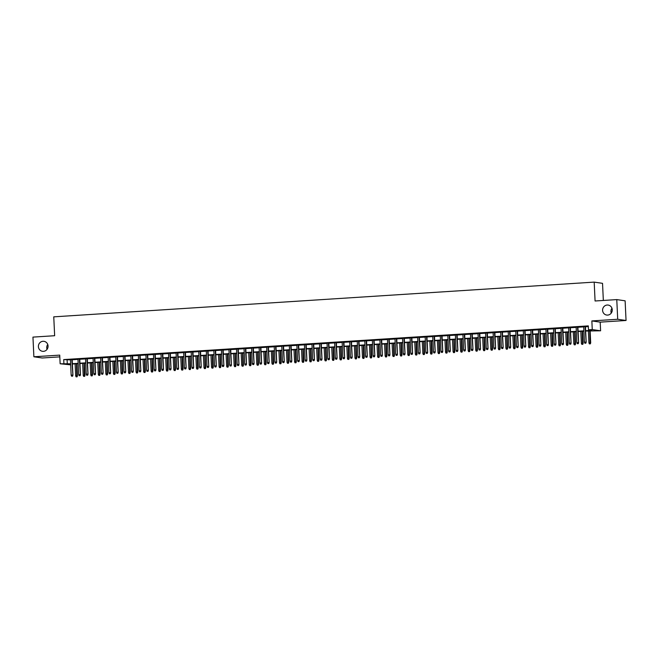 <?xml version="1.0" encoding="UTF-8"?>
<svg xmlns="http://www.w3.org/2000/svg" width="659" height="659" viewBox="0 0 659 659"><rect width="100%" height="100%" fill="white"/><g stroke="black" fill="none" stroke-linecap="round" stroke-linejoin="round"><path stroke-width="0.99" d="M47.044 349.361A5.05 4.835 98.3 0 1 47.753 344.484M48.058 346.008A5.05 4.835 98.3 0 1 42.497 351.313A5.05 4.835 98.3 0 1 38.395 346.626A5.05 4.835 98.3 0 1 43.955 341.321A5.05 4.835 98.3 0 1 48.058 346.008M611.247 313.107A5.05 4.835 98.3 0 1 611.956 308.231M612.26 309.746A5.05 4.835 98.3 0 1 606.7 315.051A5.05 4.835 98.3 0 1 602.598 310.373A5.05 4.835 98.3 0 1 608.158 305.068A5.05 4.835 98.3 0 1 612.26 309.746M70.67 364.847L60.134 363.768L70.62 363.801M603.339 300.463L602.532 283.337L594.187 282.118L53.758 316.847L54.648 335.719L32.95 337.111L33.881 356.774L42.225 357.994L59.812 356.865M594.187 282.118L595.077 300.99L616.775 299.598L625.119 300.817L626.05 320.48L617.705 319.261L591.856 320.925L592.26 329.574L600.604 330.793L585.653 331.04M591.856 320.925L600.201 322.144L626.05 320.48M600.201 322.144L600.604 330.793M616.775 299.598L617.705 319.261M72.185 359.509L70.422 359.625M79.731 359.023L77.976 359.139M87.285 358.537L85.522 358.653M94.83 358.059L93.067 358.166M102.376 357.573L100.621 357.68M109.929 357.087L108.167 357.203M117.475 356.601L115.712 356.717M125.021 356.115L123.258 356.231M132.566 355.629L130.811 355.745M140.12 355.143L138.357 355.259M147.665 354.657L145.903 354.773M155.211 354.18L153.448 354.287M162.765 353.694L161.002 353.801M170.31 353.208L168.547 353.315M177.856 352.722L176.093 352.837M185.401 352.236L183.647 352.351M192.955 351.749L191.192 351.865M200.501 351.263L198.738 351.379M208.046 350.777L206.283 350.893M215.592 350.291L213.837 350.407M223.146 349.814L221.383 349.921M230.691 349.328L228.928 349.435M238.237 348.842L236.482 348.957M245.791 348.356L244.028 348.471M253.336 347.87L251.573 347.985M260.882 347.384L259.119 347.499M268.427 346.898L266.673 347.013M275.981 346.412L274.218 346.527M283.527 345.934L281.764 346.041M291.072 345.448L289.317 345.555M298.626 344.962L296.863 345.077M306.171 344.476L304.409 344.591M313.717 343.99L311.954 344.105M321.262 343.504L319.508 343.619M328.816 343.018L327.053 343.133M336.362 342.532L334.599 342.647M343.907 342.054L342.153 342.161M351.461 341.568L349.698 341.675M359.007 341.082L357.244 341.197M366.552 340.596L364.789 340.711M374.098 340.11L372.343 340.225M381.652 339.624L379.889 339.739M389.197 339.138L387.434 339.253M396.743 338.652L394.988 338.767M404.296 338.166L402.534 338.281M411.842 337.688L410.079 337.795M419.388 337.202L417.625 337.309M426.933 336.716L425.179 336.831M434.487 336.23L432.724 336.345M442.032 335.744L440.27 335.859M449.578 335.258L447.815 335.373M457.124 334.772L455.369 334.887M464.677 334.286L462.915 334.401M472.223 333.808L470.46 333.915M479.768 333.322L478.014 333.429M487.322 332.836L485.559 332.952M494.868 332.35L493.105 332.466M502.413 331.864L500.651 331.979M509.959 331.378L508.204 331.493M517.513 330.892L515.75 331.007M525.058 330.406L523.295 330.521M532.604 329.928L530.849 330.035M540.158 329.442L538.395 329.549M547.703 328.956L545.94 329.072M555.249 328.47L553.486 328.586M562.794 327.984L561.04 328.1M570.348 327.498L568.585 327.614M577.894 327.012L576.131 327.128M585.637 330.711L591.873 330.307L588.487 329.813L588.306 325.884L63.725 359.592L70.439 359.872M72.202 359.756L77.984 359.386M79.747 359.27L85.53 358.9M87.293 358.793L93.084 358.414M94.838 358.307L100.629 357.936M102.392 357.821L108.175 357.45M109.938 357.335L115.729 356.964M117.483 356.849L123.274 356.478M125.037 356.362L130.82 355.992M132.583 355.876L138.365 355.506M140.128 355.39L145.919 355.02M147.674 354.913L153.465 354.534M155.227 354.427L161.01 354.056M162.773 353.941L168.556 353.57M170.319 353.455L176.11 353.084M177.864 352.969L183.655 352.598M185.418 352.483L191.201 352.112M192.963 351.997L198.754 351.626M200.509 351.511L206.3 351.14M208.063 351.033L213.846 350.654M215.608 350.547L221.391 350.176M223.154 350.061L228.945 349.69M230.699 349.575L236.49 349.204M238.253 349.089L244.036 348.718M245.799 348.603L251.59 348.232M253.344 348.117L259.135 347.746M260.898 347.631L266.681 347.26M268.444 347.145L274.226 346.774M275.989 346.667L281.78 346.288M283.535 346.181L289.326 345.81M291.089 345.695L296.871 345.324M298.634 345.209L304.425 344.838M306.18 344.723L311.971 344.352M313.733 344.237L319.516 343.866M321.279 343.751L327.062 343.38M328.825 343.265L334.615 342.894M336.37 342.787L342.161 342.408M343.924 342.301L349.707 341.93M351.469 341.815L357.26 341.444M359.015 341.329L364.806 340.958M366.569 340.843L372.351 340.472M374.114 340.357L379.897 339.986M381.66 339.871L387.451 339.5M389.205 339.385L394.996 339.014M396.759 338.907L402.542 338.528M404.305 338.421L410.087 338.051M411.85 337.935L417.641 337.565M419.404 337.449L425.187 337.078M426.95 336.963L432.732 336.592M434.495 336.477L440.286 336.106M442.041 335.991L447.832 335.62M449.595 335.505L455.377 335.134M457.14 335.027L462.923 334.648M464.686 334.541L470.477 334.162M472.231 334.055L478.022 333.685M479.785 333.569L485.568 333.199M487.331 333.083L493.121 332.713M494.876 332.597L500.667 332.227M502.43 332.111L508.213 331.741M509.975 331.625L515.758 331.255M517.521 331.139L523.312 330.769M525.066 330.661L530.857 330.283M532.62 330.175L538.403 329.805M540.166 329.689L545.957 329.319M547.711 329.203L553.502 328.833M555.265 328.717L561.048 328.347M562.811 328.231L568.593 327.861M570.356 327.745L576.147 327.375M577.902 327.259L583.693 326.889M585.456 326.782L588.339 326.592M585.439 326.526L583.685 326.642M60.134 363.768L59.73 355.119L33.881 356.774M63.725 359.592L63.907 363.521M588.487 329.813L592.26 329.574M70.637 364.139L68.874 364.246L70.653 364.509M583.89 331.156L578.108 331.526M576.345 331.642L570.562 332.012M568.799 332.128L563.008 332.498M561.254 332.614L555.463 332.984M553.7 333.092L547.917 333.47M546.154 333.578L540.364 333.948M538.609 334.064L532.818 334.434M531.055 334.55L525.272 334.92M523.51 335.036L517.727 335.406M515.964 335.522L510.173 335.892M508.419 336.008L502.628 336.378M500.865 336.494L495.082 336.864M493.319 336.971L487.528 337.35M485.774 337.457L479.983 337.828M478.22 337.943L472.437 338.314M470.674 338.429L464.892 338.8M463.129 338.915L457.338 339.286M455.583 339.401L449.792 339.772M448.029 339.887L442.247 340.258M440.484 340.373L434.693 340.744M432.938 340.851L427.147 341.23M425.384 341.337L419.602 341.708M417.839 341.823L412.056 342.194M410.293 342.309L404.502 342.68M402.748 342.795L396.957 343.166M395.194 343.281L389.411 343.652M387.649 343.767L381.866 344.138M380.103 344.253L374.312 344.624M372.549 344.739L366.766 345.11M365.004 345.217L359.221 345.596M357.458 345.703L351.667 346.074M349.913 346.189L344.122 346.56M342.359 346.675L336.576 347.046M334.813 347.161L329.03 347.532M327.268 347.647L321.477 348.018M319.722 348.133L313.931 348.504M312.168 348.619L306.386 348.99M304.623 349.097L298.832 349.476M297.077 349.583L291.286 349.954M289.523 350.069L283.741 350.44M281.978 350.555L276.195 350.926M274.432 351.041L268.641 351.412M266.887 351.527L261.096 351.898M259.333 352.013L253.55 352.384M251.787 352.499L245.996 352.87M244.242 352.977L238.451 353.356M236.688 353.463L230.905 353.834M229.143 353.949L223.36 354.32M221.597 354.435L215.806 354.806M214.051 354.921L208.26 355.292M206.498 355.407L200.715 355.778M198.952 355.893L193.161 356.264M191.407 356.379L185.616 356.75M183.853 356.857L178.07 357.236M176.307 357.343L170.524 357.722M168.762 357.829L162.971 358.199M161.216 358.315L155.425 358.685M153.662 358.801L147.88 359.171M146.117 359.287L140.326 359.657M138.571 359.773L132.78 360.143M131.017 360.259L125.235 360.63M123.472 360.745L117.689 361.116M115.926 361.223L110.135 361.602M108.381 361.709L102.59 362.079M100.827 362.195L95.044 362.565M93.281 362.681L87.499 363.051M85.736 363.167L79.945 363.537M78.19 363.653L72.399 364.023M72.383 363.694L78.174 363.323M79.928 363.208L85.719 362.837M87.482 362.722L93.265 362.351M95.028 362.236L100.811 361.865M102.573 361.75L108.364 361.379M110.119 361.264L115.91 360.893M117.673 360.778L123.455 360.407M125.218 360.3L131.009 359.921M132.764 359.814L138.555 359.443M140.318 359.328L146.1 358.957M147.863 358.842L153.646 358.471M155.409 358.356L161.2 357.985M162.954 357.87L168.745 357.499M170.508 357.384L176.291 357.013M178.054 356.898L183.845 356.527M185.599 356.42L191.39 356.041M193.153 355.934L198.936 355.555M200.698 355.448L206.481 355.077M208.244 354.962L214.035 354.591M215.79 354.476L221.581 354.105M223.343 353.99L229.126 353.619M230.889 353.504L236.68 353.133M238.434 353.018L244.225 352.647M245.988 352.532L251.771 352.161M253.534 352.054L259.317 351.675M261.079 351.568L266.87 351.198M268.625 351.082L274.416 350.712M276.179 350.596L281.961 350.226M283.724 350.11L289.507 349.74M291.27 349.624L297.061 349.254M298.824 349.138L304.606 348.768M306.369 348.652L312.152 348.281M313.915 348.174L319.706 347.795M321.46 347.688L327.251 347.318M329.014 347.202L334.797 346.832M336.56 346.716L342.342 346.346M344.105 346.23L349.896 345.86M351.651 345.744L357.442 345.374M359.204 345.258L364.987 344.888M366.75 344.772L372.541 344.402M374.296 344.295L380.086 343.916M381.849 343.809L387.632 343.438M389.395 343.323L395.178 342.952M396.94 342.837L402.731 342.466M404.486 342.351L410.277 341.98M412.04 341.864L417.822 341.494M419.585 341.378L425.376 341.008M427.131 340.892L432.922 340.522M434.685 340.415L440.467 340.036M442.23 339.929L448.013 339.55M449.776 339.443L455.567 339.072M457.321 338.957L463.112 338.586M464.875 338.471L470.658 338.1M472.421 337.985L478.212 337.614M479.966 337.499L485.757 337.128M487.52 337.013L493.303 336.642M495.066 336.527L500.848 336.156M502.611 336.049L508.402 335.67M510.157 335.563L515.948 335.192M517.71 335.077L523.493 334.706M525.256 334.591L531.047 334.22M532.801 334.105L538.592 333.734M540.355 333.619L546.138 333.248M547.901 333.133L553.684 332.762M555.446 332.647L561.237 332.276M562.992 332.169L568.783 331.79M570.546 331.683L576.328 331.312M578.091 331.197L583.874 330.826M67.111 360.086L67.292 364.015M585.612 343.158L584.854 343.207L585.835 343.191L585.769 342.103L584.418 342.194L583.676 326.526M585.035 326.436L586.181 342.161L585.439 326.411M585.835 343.191L586.181 342.161M584.418 342.194L584.854 343.207M589.368 343.866L590.349 343.85L589.368 343.866L588.924 342.853L590.686 342.82L590.118 330.752M590.118 343.817L589.714 330.777M588.924 342.853L588.363 330.867M590.686 342.82L590.349 343.85M578.058 343.644L577.309 343.693L578.289 343.677L578.223 342.589L576.864 342.68L576.131 327.012M577.49 326.922L578.627 342.647L577.885 326.897M578.289 343.677L578.627 342.647M576.864 342.68L577.309 343.693M570.513 344.13L569.755 344.179L570.735 344.163L570.678 343.075L569.318 343.158L568.577 327.498M569.936 327.408L571.081 343.133L570.34 327.383M570.735 344.163L571.081 343.133M569.318 343.158L569.755 344.179M562.967 344.616L562.209 344.665L563.19 344.649L563.132 343.561L561.773 343.644L561.031 327.976M562.391 327.894L563.536 343.619L562.794 327.869M563.19 344.649L563.536 343.619M561.773 343.644L562.209 344.665M555.422 345.102L554.664 345.151L555.644 345.135L555.578 344.047L554.219 344.13L553.486 328.462M554.845 328.38L555.99 344.105L555.24 328.355M555.644 345.135L555.99 344.105M554.219 344.13L554.664 345.151M581.815 344.352L582.795 344.336L581.815 344.352L581.378 343.339L583.141 343.306L582.572 331.238M582.572 344.303L582.169 331.263M581.378 343.339L580.81 331.353M583.141 343.306L582.795 344.336M574.269 344.838L575.249 344.822L574.269 344.838L573.832 343.825L575.595 343.792L575.027 331.724M575.027 344.789L574.623 331.749M573.832 343.825L573.264 331.839M575.595 343.792L575.249 344.822M566.724 345.324L567.704 345.308L566.724 345.324L566.279 344.303L568.05 344.278L567.473 332.21M567.473 345.275L567.078 332.235M566.279 344.303L565.719 332.325M568.05 344.278L567.704 345.308M559.17 345.81L560.15 345.794L559.17 345.81L558.733 344.789L560.496 344.764L559.928 332.696M559.928 345.761L559.524 332.721M558.733 344.789L558.165 332.811M560.496 344.764L560.15 345.794M547.868 345.588L547.118 345.629L548.099 345.621L548.033 344.525L546.673 344.616L545.932 328.948M547.291 328.866L548.436 344.591L547.695 328.833M548.099 345.621L548.436 344.591M546.673 344.616L547.118 345.629M551.624 346.296L552.604 346.28L551.624 346.296L551.188 345.275L552.95 345.25L552.382 333.182M552.382 346.247L551.978 333.207M551.188 345.275L550.619 333.289M552.95 345.25L552.604 346.28M540.322 346.066L539.564 346.115L540.545 346.099L540.487 345.011L539.128 345.102L538.387 329.434M539.746 329.343L540.891 345.077L540.149 329.319M540.545 346.099L540.891 345.077M539.128 345.102L539.564 346.115M544.079 346.774L545.059 346.766L544.079 346.774L543.634 345.761L545.405 345.736L544.836 333.668M544.836 346.733L544.433 333.693M543.634 345.761L543.074 333.775M545.405 345.736L545.059 346.766M532.777 346.552L532.019 346.601L532.999 346.585L532.942 345.497L531.582 345.588L530.841 329.92M532.2 329.829L533.345 345.555L532.604 329.805M532.999 346.585L533.345 345.555M531.582 345.588L532.019 346.601M536.533 347.26L537.513 347.244L536.533 347.26L536.088 346.247L537.851 346.222L537.283 334.146M537.283 347.211L536.887 334.179M536.088 346.247L535.528 334.261M537.851 346.222L537.513 347.244M525.223 347.038L524.473 347.087L525.454 347.071L525.388 345.983L524.029 346.074L523.295 330.406M524.655 330.316L525.8 346.041L525.05 330.291M525.454 347.071L525.8 346.041M524.029 346.074L524.473 347.087M528.979 347.746L529.96 347.73L528.979 347.746L528.543 346.733L530.306 346.7L529.737 334.632M529.737 347.697L529.334 334.657M528.543 346.733L527.974 334.747M530.306 346.7L529.96 347.73M517.677 347.524L516.92 347.573L517.9 347.557L517.842 346.469L516.483 346.56L515.742 330.892M517.101 330.802L518.246 346.527L517.504 330.777M517.9 347.557L518.246 346.527M516.483 346.56L516.92 347.573M521.434 348.232L522.414 348.216L521.434 348.232L520.997 347.219L522.76 347.186L522.192 335.118M522.192 348.183L521.788 335.143M520.997 347.219L520.429 335.233M522.76 347.186L522.414 348.216M510.132 348.01L509.374 348.059L510.354 348.043L510.297 346.955L508.937 347.038L508.196 331.378M509.555 331.288L510.7 347.013L509.959 331.263M510.354 348.043L510.7 347.013M508.937 347.038L509.374 348.059M513.888 348.718L514.868 348.702L513.888 348.718L513.443 347.705L515.214 347.672L514.638 335.604M514.638 348.669L514.242 335.629M513.443 347.705L512.883 335.719M515.214 347.672L514.868 348.702M502.586 348.496L501.829 348.545L502.809 348.529L502.743 347.441L501.384 347.524L500.651 331.856M502.01 331.774L503.155 347.499L502.405 331.749M502.809 348.529L503.155 347.499M501.384 347.524L501.829 348.545M506.343 349.204L507.323 349.188L506.343 349.204L505.898 348.183L507.661 348.158L507.092 336.09M507.092 349.155L506.689 336.115M505.898 348.183L505.329 336.205M507.661 348.158L507.323 349.188M495.033 348.982L494.283 349.031L495.263 349.015L495.197 347.927L493.838 348.01L493.097 332.342M494.456 332.26L495.601 347.985L494.86 332.235M495.263 349.015L495.601 347.985M493.838 348.01L494.283 349.031M498.789 349.69L499.769 349.674L498.789 349.69L498.352 348.669L500.115 348.644L499.547 336.576M499.547 349.641L499.143 336.601M498.352 348.669L497.784 336.691M500.115 348.644L499.769 349.674M487.487 349.468L486.729 349.509L487.709 349.501L487.652 348.413L486.293 348.496L485.551 332.828M486.91 332.746L488.055 348.471L487.314 332.713M487.709 349.501L488.055 348.471M486.293 348.496L486.729 349.509M491.243 350.176L492.224 350.16L491.243 350.176L490.798 349.155L492.57 349.13L492.001 337.062M492.001 350.127L491.598 337.087M490.798 349.155L490.238 337.169M492.57 349.13L492.224 350.16M479.941 349.945L479.184 349.995L480.164 349.978L480.106 348.891L478.747 348.982L478.006 333.314M479.365 333.223L480.51 348.957L479.768 333.199M480.164 349.978L480.51 348.957M478.747 348.982L479.184 349.995M483.698 350.654L484.678 350.646L483.698 350.654L483.253 349.641L485.016 349.616L484.447 337.548M484.447 350.613L484.052 337.573M483.253 349.641L482.693 337.655M485.016 349.616L484.678 350.646M472.388 350.431L471.638 350.481L472.618 350.464L472.552 349.377L471.193 349.468L470.46 333.8M471.819 333.709L472.964 349.435L472.215 333.685M472.618 350.464L472.964 349.435M471.193 349.468L471.638 350.481M476.144 351.14L477.124 351.123L476.144 351.14L475.707 350.127L477.47 350.102L476.902 338.034M476.902 351.09L476.498 338.059M475.707 350.127L475.139 338.141M477.47 350.102L477.124 351.123M464.842 350.918L464.093 350.967L465.073 350.95L465.007 349.863L463.648 349.954L462.906 334.286M464.266 334.195L465.411 349.921L464.669 334.171M465.073 350.95L465.411 349.921M463.648 349.954L464.093 350.967M468.598 351.626L469.579 351.609L468.598 351.626L468.162 350.613L469.925 350.58L469.356 338.512M469.356 351.577L468.953 338.545M468.162 350.613L467.593 338.627M469.925 350.58L469.579 351.609M457.297 351.404L456.539 351.453L457.519 351.436L457.461 350.349L456.102 350.44L455.361 334.772M456.72 334.681L457.865 350.407L457.124 334.657M457.519 351.436L457.865 350.407M456.102 350.44L456.539 351.453M461.053 352.112L462.033 352.095L461.053 352.112L460.608 351.099L462.379 351.066L461.802 338.998M461.802 352.063L461.407 339.023M460.608 351.099L460.048 339.113M462.379 351.066L462.033 352.095M449.751 351.89L448.993 351.939L449.973 351.922L449.908 350.835L448.548 350.918L447.815 335.258M449.174 335.167L450.319 350.893L449.578 335.143M449.973 351.922L450.319 350.893M448.548 350.918L448.993 351.939M453.507 352.598L454.488 352.581L453.507 352.598L453.062 351.585L454.825 351.552L454.257 339.484M454.257 352.549L453.853 339.509M453.062 351.585L452.494 339.599M454.825 351.552L454.488 352.581M442.197 352.376L441.448 352.425L442.428 352.408L442.362 351.321L441.003 351.404L440.27 335.736M441.621 335.653L442.766 351.379L442.024 335.629M442.428 352.408L442.766 351.379M441.003 351.404L441.448 352.425M445.954 353.084L446.934 353.067L445.954 353.084L445.517 352.063L447.28 352.038L446.711 339.97M446.711 353.035L446.308 339.995M445.517 352.063L444.949 340.085M447.28 352.038L446.934 353.067M434.652 352.862L433.894 352.911L434.874 352.894L434.816 351.807L433.457 351.89L432.716 336.222M434.075 336.139L435.22 351.865L434.479 336.115M434.874 352.894L435.22 351.865M433.457 351.89L433.894 352.911M438.408 353.57L439.388 353.553L438.408 353.57L437.971 352.549L439.734 352.524L439.166 340.456M439.166 353.521L438.762 340.481M437.971 352.549L437.403 340.571M439.734 352.524L439.388 353.553M427.106 353.348L426.348 353.389L427.329 353.381L427.271 352.293L425.912 352.376L425.17 336.708M426.53 336.625L427.675 352.351L426.933 336.592M427.329 353.381L427.675 352.351M425.912 352.376L426.348 353.389M430.862 354.056L431.843 354.04L430.862 354.056L430.418 353.035L432.18 353.01L431.612 340.942M431.612 354.007L431.217 340.967M430.418 353.035L429.857 341.057M432.18 353.01L431.843 354.04M419.552 353.825L418.803 353.875L419.783 353.858L419.717 352.771L418.358 352.862L417.625 337.194M418.984 337.111L420.129 352.837L419.379 337.078M419.783 353.858L420.129 352.837M418.358 352.862L418.803 353.875M423.309 354.534L424.289 354.526L423.309 354.534L422.872 353.521L424.635 353.496L424.066 341.428M424.066 354.493L423.663 341.453M422.872 353.521L422.304 341.535M424.635 353.496L424.289 354.526M412.007 354.311L411.257 354.361L412.237 354.344L412.172 353.257L410.812 353.348L410.071 337.68M411.43 337.589L412.575 353.323L411.834 337.565M412.237 354.344L412.575 353.323M410.812 353.348L411.257 354.361M415.763 355.02L416.743 355.003L415.763 355.02L415.327 354.007L417.089 353.982L416.521 341.914M416.521 354.97L416.117 341.939M415.327 354.007L414.758 342.021M417.089 353.982L416.743 355.003M404.461 354.797L403.703 354.847L404.684 354.83L404.626 353.743L403.267 353.834L402.525 338.166M403.885 338.075L405.03 353.801L404.288 338.051M404.684 354.83L405.03 353.801M403.267 353.834L403.703 354.847M408.218 355.506L409.198 355.489L408.218 355.506L407.773 354.493L409.544 354.46L408.975 342.392M408.967 355.456L408.572 342.425M407.773 354.493L407.213 342.507M409.544 354.46L409.198 355.489M396.916 355.283L396.158 355.333L397.138 355.316L397.072 354.229L395.721 354.32L394.98 338.652M396.339 338.561L397.484 354.287L396.743 338.537M397.138 355.316L397.484 354.287M395.721 354.32L396.158 355.333M400.672 355.992L401.652 355.975L400.672 355.992L400.227 354.979L401.99 354.946L401.422 342.878M401.422 355.942L401.018 342.902M400.227 354.979L399.667 342.993M401.99 354.946L401.652 355.975M389.362 355.769L388.612 355.819L389.593 355.802L389.527 354.715L388.167 354.806L387.434 339.138M388.785 339.047L389.93 354.773L389.189 339.023M389.593 355.802L389.93 354.773M388.167 354.806L388.612 355.819M393.118 356.478L394.098 356.461L393.118 356.478L392.682 355.465L394.444 355.432L393.876 343.364M393.876 356.428L393.472 343.388M392.682 355.465L392.113 343.479M394.444 355.432L394.098 356.461M381.816 356.255L381.059 356.305L382.039 356.288L381.981 355.201L380.622 355.283L379.881 339.624M381.24 339.533L382.385 355.259L381.643 339.509M382.039 356.288L382.385 355.259M380.622 355.283L381.059 356.305M385.573 356.964L386.553 356.947L385.573 356.964L385.136 355.951L386.899 355.918L386.331 343.85M386.331 356.914L385.927 343.874M385.136 355.951L384.568 343.965M386.899 355.918L386.553 356.947M374.271 356.741L373.513 356.791L374.493 356.774L374.436 355.687L373.076 355.769L372.335 340.102M373.694 340.019L374.839 355.745L374.098 339.995M374.493 356.774L374.839 355.745M373.076 355.769L373.513 356.791M378.027 357.45L379.007 357.433L378.027 357.45L377.582 356.428L379.345 356.404L378.777 344.336M378.777 357.4L378.381 344.36M377.582 356.428L377.022 344.451M379.345 356.404L379.007 357.433M366.717 357.227L365.967 357.277L366.948 357.26L366.882 356.173L365.523 356.255L364.789 340.588M366.149 340.505L367.294 356.231L366.544 340.481M366.948 357.26L367.294 356.231M365.523 356.255L365.967 357.277M370.473 357.936L371.454 357.919L370.473 357.936L370.037 356.914L371.8 356.89L371.231 344.822M371.231 357.886L370.828 344.846M370.037 356.914L369.468 344.937M371.8 356.89L371.454 357.919M359.171 357.713L358.422 357.755L359.402 357.746L359.336 356.651L357.977 356.741L357.236 341.074M358.595 340.991L359.74 356.717L358.998 340.958M359.402 357.746L359.74 356.717M357.977 356.741L358.422 357.755M362.928 358.422L363.908 358.405L362.928 358.422L362.491 357.4L364.254 357.376L363.686 345.308M363.686 358.372L363.282 345.332M362.491 357.4L361.923 345.415M364.254 357.376L363.908 358.405M351.626 358.191L350.868 358.241L351.848 358.224L351.791 357.137L350.431 357.227L349.69 341.56M351.049 341.469L352.194 357.203L351.453 341.444M351.848 358.224L352.194 357.203M350.431 357.227L350.868 358.241M355.382 358.9L356.362 358.883L355.382 358.9L354.937 357.886L356.708 357.862L356.14 345.794M356.14 358.85L355.736 345.818M354.937 357.886L354.377 345.901M356.708 357.862L356.362 358.883M344.08 358.677L343.323 358.727L344.303 358.71L344.237 357.623L342.886 357.713L342.145 342.046M343.504 341.955L344.649 357.68L343.907 341.93M344.303 358.71L344.649 357.68M342.886 357.713L343.323 358.727M347.837 359.386L348.817 359.369L347.837 359.386L347.392 358.372L349.155 358.348L348.586 346.272M348.586 359.336L348.183 346.304M347.392 358.372L346.832 346.387M349.155 358.348L348.817 359.369M336.527 359.163L335.777 359.213L336.757 359.196L336.691 358.109L335.332 358.199L334.599 342.532M335.958 342.441L337.095 358.166L336.354 342.416M336.757 359.196L337.095 358.166M335.332 358.199L335.777 359.213M340.283 359.872L341.263 359.855L340.283 359.872L339.846 358.858L341.609 358.826L341.041 346.758M341.041 359.822L340.637 346.782M339.846 358.858L339.278 346.873M341.609 358.826L341.263 359.855M328.981 359.649L328.223 359.699L329.203 359.682L329.146 358.595L327.787 358.685L327.045 343.018M328.404 342.927L329.549 358.653L328.808 342.902M329.203 359.682L329.549 358.653M327.787 358.685L328.223 359.699M332.737 360.358L333.718 360.341L332.737 360.358L332.301 359.344L334.064 359.312L333.495 347.244M333.495 360.308L333.092 347.268M332.301 359.344L331.732 347.359M334.064 359.312L333.718 360.341M321.435 360.135L320.678 360.185L321.658 360.168L321.6 359.081L320.241 359.163L319.5 343.504M320.859 343.413L322.004 359.139L321.262 343.388M321.658 360.168L322.004 359.139M320.241 359.163L320.678 360.185M325.192 360.844L326.172 360.827L325.192 360.844L324.747 359.83L326.518 359.798L325.941 347.73M325.941 360.794L325.546 347.754M324.747 359.83L324.187 347.845M326.518 359.798L326.172 360.827M313.89 360.621L313.132 360.671L314.112 360.654L314.046 359.567L312.687 359.649L311.954 343.982M313.313 343.899L314.458 359.625L313.709 343.874M314.112 360.654L314.458 359.625M312.687 359.649L313.132 360.671M317.638 361.33L318.618 361.313L317.638 361.33L317.201 360.308L318.964 360.284L318.396 348.216M318.396 361.28L317.992 348.24M317.201 360.308L316.633 348.331M318.964 360.284L318.618 361.313M306.336 361.107L305.587 361.157L306.567 361.14L306.501 360.053L305.142 360.135L304.4 344.468M305.76 344.385L306.905 360.111L306.163 344.36M306.567 361.14L306.905 360.111M305.142 360.135L305.587 361.157M310.092 361.816L311.073 361.799L310.092 361.816L309.656 360.794L311.419 360.77L310.85 348.702M310.85 361.766L310.447 348.726M309.656 360.794L309.087 348.817M311.419 360.77L311.073 361.799M298.791 361.593L298.033 361.634L299.013 361.626L298.955 360.531L297.596 360.621L296.855 344.954M298.214 344.871L299.359 360.597L298.618 344.838M299.013 361.626L299.359 360.597M297.596 360.621L298.033 361.634M302.547 362.302L303.527 362.285L302.547 362.302L302.102 361.28L303.873 361.256L303.305 349.188M303.305 362.252L302.901 349.212M302.102 361.28L301.542 349.295M303.873 361.256L303.527 362.285M291.245 362.071L290.487 362.12L291.467 362.104L291.41 361.017L290.051 361.107L289.309 345.44M290.668 345.349L291.813 361.083L291.072 345.324M291.467 362.104L291.813 361.083M290.051 361.107L290.487 362.12M295.001 362.779L295.982 362.771L295.001 362.779L294.557 361.766L296.319 361.742L295.751 349.674M295.751 362.738L295.356 349.698M294.557 361.766L293.996 349.781M296.319 361.742L295.982 362.771M283.691 362.557L282.942 362.607L283.922 362.59L283.856 361.503L282.497 361.593L281.764 345.926M283.123 345.835L284.268 361.56L283.518 345.81M283.922 362.59L284.268 361.56M282.497 361.593L282.942 362.607M287.448 363.266L288.428 363.249L287.448 363.266L287.011 362.252L288.774 362.228L288.205 350.151M288.205 363.216L287.802 350.184M287.011 362.252L286.443 350.267M288.774 362.228L288.428 363.249M276.146 363.043L275.388 363.093L276.368 363.076L276.31 361.989L274.951 362.079L274.21 346.412M275.569 346.321L276.714 362.046L275.973 346.296M276.368 363.076L276.714 362.046M274.951 362.079L275.388 363.093M279.902 363.752L280.882 363.735L279.902 363.752L279.465 362.738L281.228 362.705L280.66 350.637M280.66 363.702L280.256 350.662M279.465 362.738L278.897 350.753M281.228 362.705L280.882 363.735M268.6 363.529L267.842 363.579L268.823 363.562L268.765 362.475L267.406 362.565L266.664 346.898M268.024 346.807L269.169 362.532L268.427 346.782M268.823 363.562L269.169 362.532M267.406 362.565L267.842 363.579M272.356 364.238L273.337 364.221L272.356 364.238L271.912 363.224L273.683 363.191L273.106 351.123M273.106 364.188L272.711 351.148M271.912 363.224L271.351 351.239M273.683 363.191L273.337 364.221M261.055 364.015L260.297 364.065L261.277 364.048L261.211 362.961L259.852 363.043L259.119 347.384M260.478 347.293L261.623 363.018L260.873 347.268M261.277 364.048L261.623 363.018M259.852 363.043L260.297 364.065M264.811 364.724L265.791 364.707L264.811 364.724L264.366 363.71L266.129 363.677L265.561 351.609M265.561 364.674L265.157 351.634M264.366 363.71L263.798 351.725M266.129 363.677L265.791 364.707M253.501 364.501L252.751 364.551L253.731 364.534L253.666 363.447L252.306 363.529L251.565 347.861M252.924 347.779L254.069 363.504L253.328 347.754M253.731 364.534L254.069 363.504M252.306 363.529L252.751 364.551M257.257 365.21L258.237 365.193L257.257 365.21L256.821 364.188L258.583 364.163L258.015 352.095M258.015 365.16L257.611 352.12M256.821 364.188L256.252 352.211M258.583 364.163L258.237 365.193M245.955 364.987L245.197 365.037L246.178 365.02L246.12 363.933L244.761 364.015L244.019 348.347M245.379 348.265L246.524 363.99L245.782 348.24M246.178 365.02L246.524 363.99M244.761 364.015L245.197 365.037M249.712 365.696L250.692 365.679L249.712 365.696L249.267 364.674L251.038 364.649L250.469 352.581M250.469 365.646L250.066 352.606M249.267 364.674L248.707 352.697M251.038 364.649L250.692 365.679M238.41 365.473L237.652 365.514L238.632 365.506L238.574 364.419L237.215 364.501L236.474 348.833M237.833 348.751L238.978 364.476L238.237 348.718M238.632 365.506L238.978 364.476M237.215 364.501L237.652 365.514M242.166 366.182L243.146 366.165L242.166 366.182L241.721 365.16L243.484 365.135L242.916 353.067M242.916 366.132L242.52 353.092M241.721 365.16L241.161 353.175M243.484 365.135L243.146 366.165M230.856 365.951L230.106 366L231.087 365.984L231.021 364.897L229.662 364.987L228.928 349.319M230.288 349.229L231.433 364.962L230.683 349.204M231.087 365.984L231.433 364.962M229.662 364.987L230.106 366M234.612 366.659L235.593 366.651L234.612 366.659L234.176 365.646L235.938 365.621L235.37 353.553M235.37 366.618L234.966 353.578M234.176 365.646L233.607 353.661M235.938 365.621L235.593 366.651M223.31 366.437L222.553 366.486L223.541 366.47L223.475 365.383L222.116 365.473L221.375 349.805M222.734 349.715L223.879 365.44L223.137 349.69M223.541 366.47L223.879 365.44M222.116 365.473L222.553 366.486M227.067 367.145L228.047 367.129L227.067 367.145L226.63 366.132L228.393 366.107L227.825 354.04M227.825 367.096L227.421 354.064M226.63 366.132L226.062 354.147M228.393 366.107L228.047 367.129M215.765 366.923L215.007 366.972L215.987 366.956L215.93 365.869L214.57 365.959L213.829 350.291M215.188 350.201L216.333 365.926L215.592 350.176M215.987 366.956L216.333 365.926M214.57 365.959L215.007 366.972M219.521 367.631L220.501 367.615L219.521 367.631L219.076 366.618L220.847 366.585L220.271 354.517M220.271 367.582L219.875 354.55M219.076 366.618L218.516 354.633M220.847 366.585L220.501 367.615M208.219 367.409L207.461 367.458L208.442 367.442L208.376 366.355L207.017 366.445L206.283 350.777M207.643 350.687L208.788 366.412L208.046 350.662M208.442 367.442L208.788 366.412M207.017 366.445L207.461 367.458M211.976 368.117L212.956 368.101L211.976 368.117L211.531 367.104L213.294 367.071L212.725 355.003M212.725 368.068L212.322 355.028M211.531 367.104L210.962 355.119M213.294 367.071L212.956 368.101M200.665 367.895L199.916 367.944L200.896 367.928L200.83 366.841L199.471 366.931L198.738 351.263M200.089 351.173L201.234 366.898L200.493 351.148M200.896 367.928L201.234 366.898M199.471 366.931L199.916 367.944M204.422 368.603L205.402 368.587L204.422 368.603L203.985 367.59L205.748 367.557L205.18 355.489M205.18 368.554L204.776 355.514M203.985 367.59L203.417 355.605M205.748 367.557L205.402 368.587M193.12 368.381L192.362 368.43L193.342 368.414L193.285 367.327L191.926 367.409L191.184 351.741M192.543 351.659L193.688 367.384L192.947 351.634M193.342 368.414L193.688 367.384M191.926 367.409L192.362 368.43M196.876 369.089L197.857 369.073L196.876 369.089L196.44 368.068L198.202 368.043L197.634 355.975M197.634 369.04L197.23 356M196.44 368.068L195.871 356.091M198.202 368.043L197.857 369.073M185.574 368.867L184.817 368.916L185.797 368.9L185.739 367.813L184.38 367.895L183.639 352.227M184.998 352.145L186.143 367.87L185.401 352.12M185.797 368.9L186.143 367.87M184.38 367.895L184.817 368.916M189.331 369.575L190.311 369.559L189.331 369.575L188.886 368.554L190.649 368.529L190.08 356.461M190.08 369.526L189.685 356.486M188.886 368.554L188.326 356.577M190.649 368.529L190.311 369.559M178.021 369.353L177.271 369.402L178.251 369.386L178.185 368.299L176.826 368.381L176.093 352.713M177.452 352.631L178.597 368.356L177.848 352.606M178.251 369.386L178.597 368.356M176.826 368.381L177.271 369.402M181.777 370.061L182.757 370.045L181.777 370.061L181.34 369.04L183.103 369.015L182.535 356.947M182.535 370.012L182.131 356.972M181.34 369.04L180.772 357.063M183.103 369.015L182.757 370.045M170.475 369.831L169.725 369.88L170.706 369.872L170.64 368.776L169.281 368.867L168.539 353.199M169.898 353.117L171.043 368.842L170.302 353.084M170.706 369.872L171.043 368.842M169.281 368.867L169.725 369.88M174.231 370.539L175.212 370.531L174.231 370.539L173.795 369.526L175.558 369.501L174.989 357.433M174.989 370.498L174.586 357.458M173.795 369.526L173.226 357.54M175.558 369.501L175.212 370.531M162.93 370.317L162.172 370.366L163.152 370.35L163.094 369.262L161.735 369.353L160.994 353.685M162.353 353.595L163.498 369.328L162.757 353.57M163.152 370.35L163.498 369.328M161.735 369.353L162.172 370.366M166.686 371.025L167.666 371.009L166.686 371.025L166.241 370.012L168.012 369.987L167.444 357.919M167.435 370.976L167.04 357.944M166.241 370.012L165.681 358.026M168.012 369.987L167.666 371.009M155.384 370.803L154.626 370.852L155.606 370.836L155.54 369.748L154.19 369.839L153.448 354.171M154.807 354.081L155.952 369.806L155.211 354.056M155.606 370.836L155.952 369.806M154.19 369.839L154.626 370.852M159.14 371.511L160.121 371.495L159.14 371.511L158.695 370.498L160.458 370.465L159.89 358.397M159.89 371.462L159.486 358.43M158.695 370.498L158.135 358.512M160.458 370.465L160.121 371.495M147.83 371.289L147.081 371.338L148.061 371.322L147.995 370.234L146.636 370.325L145.903 354.657M147.254 354.567L148.399 370.292L147.657 354.542M148.061 371.322L148.399 370.292M146.636 370.325L147.081 371.338M151.586 371.997L152.567 371.981L151.586 371.997L151.15 370.984L152.913 370.951L152.344 358.883M152.344 371.948L151.941 358.908M151.15 370.984L150.582 358.998M152.913 370.951L152.567 371.981M140.285 371.775L139.527 371.824L140.507 371.808L140.449 370.72L139.09 370.811L138.349 355.143M139.708 355.053L140.853 370.778L140.112 355.028M140.507 371.808L140.853 370.778M139.09 370.811L139.527 371.824M144.041 372.483L145.021 372.467L144.041 372.483L143.604 371.47L145.367 371.437L144.799 359.369M144.799 372.434L144.395 359.394M143.604 371.47L143.036 359.484M145.367 371.437L145.021 372.467M132.739 372.261L131.981 372.31L132.961 372.294L132.904 371.206L131.545 371.289L130.803 355.629M132.162 355.539L133.307 371.264L132.566 355.514M132.961 372.294L133.307 371.264M131.545 371.289L131.981 372.31M136.495 372.969L137.476 372.953L136.495 372.969L136.051 371.956L137.813 371.923L137.245 359.855M137.245 372.92L136.85 359.88M136.051 371.956L135.49 359.971M137.813 371.923L137.476 372.953M125.185 372.747L124.436 372.796L125.416 372.78L125.35 371.692L123.991 371.775L123.258 356.107M124.617 356.025L125.762 371.75L125.012 356M125.416 372.78L125.762 371.75M123.991 371.775L124.436 372.796M128.942 373.455L129.922 373.439L128.942 373.455L128.505 372.434L130.268 372.409L129.699 360.341M129.699 373.406L129.296 360.366M128.505 372.434L127.937 360.457M130.268 372.409L129.922 373.439M117.64 373.233L116.89 373.282L117.87 373.266L117.804 372.178L116.445 372.261L115.704 356.593M117.063 356.511L118.208 372.236L117.467 356.486M117.87 373.266L118.208 372.236M116.445 372.261L116.89 373.282M121.396 373.941L122.376 373.925L121.396 373.941L120.959 372.92L122.722 372.895L122.154 360.827M122.154 373.892L121.75 360.852M120.959 372.92L120.391 360.943M122.722 372.895L122.376 373.925M110.094 373.719L109.336 373.76L110.317 373.752L110.259 372.656L108.9 372.747L108.158 357.079M109.518 356.997L110.663 372.722L109.921 356.964M110.317 373.752L110.663 372.722M108.9 372.747L109.336 373.76M113.85 374.427L114.831 374.411L113.85 374.427L113.406 373.406L115.177 373.381L114.608 361.313M114.6 374.378L114.205 361.338M113.406 373.406L112.846 361.42M115.177 373.381L114.831 374.411M102.549 374.197L101.791 374.246L102.771 374.23L102.705 373.142L101.354 373.233L100.613 357.565M101.972 357.475L103.117 373.208L102.376 357.45M102.771 374.23L103.117 373.208M101.354 373.233L101.791 374.246M106.305 374.905L107.285 374.897L106.305 374.905L105.86 373.892L107.623 373.867L107.055 361.799M107.055 374.864L106.651 361.824M105.86 373.892L105.3 361.906M107.623 373.867L107.285 374.897M94.995 374.683L94.245 374.732L95.225 374.716L95.16 373.628L93.8 373.719L93.067 358.051M94.418 357.961L95.563 373.686L94.822 357.936M95.225 374.716L95.563 373.686M93.8 373.719L94.245 374.732M87.449 375.169L86.691 375.218L87.672 375.202L87.614 374.114L86.255 374.205L85.513 358.537M86.873 358.447L88.018 374.172L87.276 358.422M87.672 375.202L88.018 374.172M86.255 374.205L86.691 375.218M79.904 375.655L79.146 375.704L80.126 375.688L80.069 374.6L78.709 374.691L77.968 359.023M79.327 358.933L80.472 374.658L79.731 358.908M80.126 375.688L80.472 374.658M78.709 374.691L79.146 375.704M98.751 375.391L99.731 375.375L98.751 375.391L98.315 374.378L100.077 374.353L99.509 362.277M99.509 375.342L99.105 362.31M98.315 374.378L97.746 362.392M100.077 374.353L99.731 375.375M91.206 375.877L92.186 375.861L91.206 375.877L90.769 374.864L92.532 374.831L91.963 362.763M91.963 375.828L91.56 362.788M90.769 374.864L90.201 362.878M92.532 374.831L92.186 375.861M83.66 376.363L84.64 376.347L83.66 376.363L83.215 375.35L84.986 375.317L84.41 363.249M84.41 376.314L84.014 363.274M83.215 375.35L82.655 363.364M84.986 375.317L84.64 376.347M72.35 376.141L71.6 376.19L72.581 376.174L72.515 375.086L71.156 375.169L70.422 359.509M71.782 359.419L72.927 375.144L72.177 359.394M72.581 376.174L72.927 375.144M71.156 375.169L71.6 376.19M76.106 376.849L77.087 376.833L76.106 376.849L75.67 375.836L77.433 375.803L76.864 363.735M76.864 376.8L76.46 363.76M75.67 375.836L75.101 363.85M77.433 375.803L77.087 376.833"/></g></svg>
